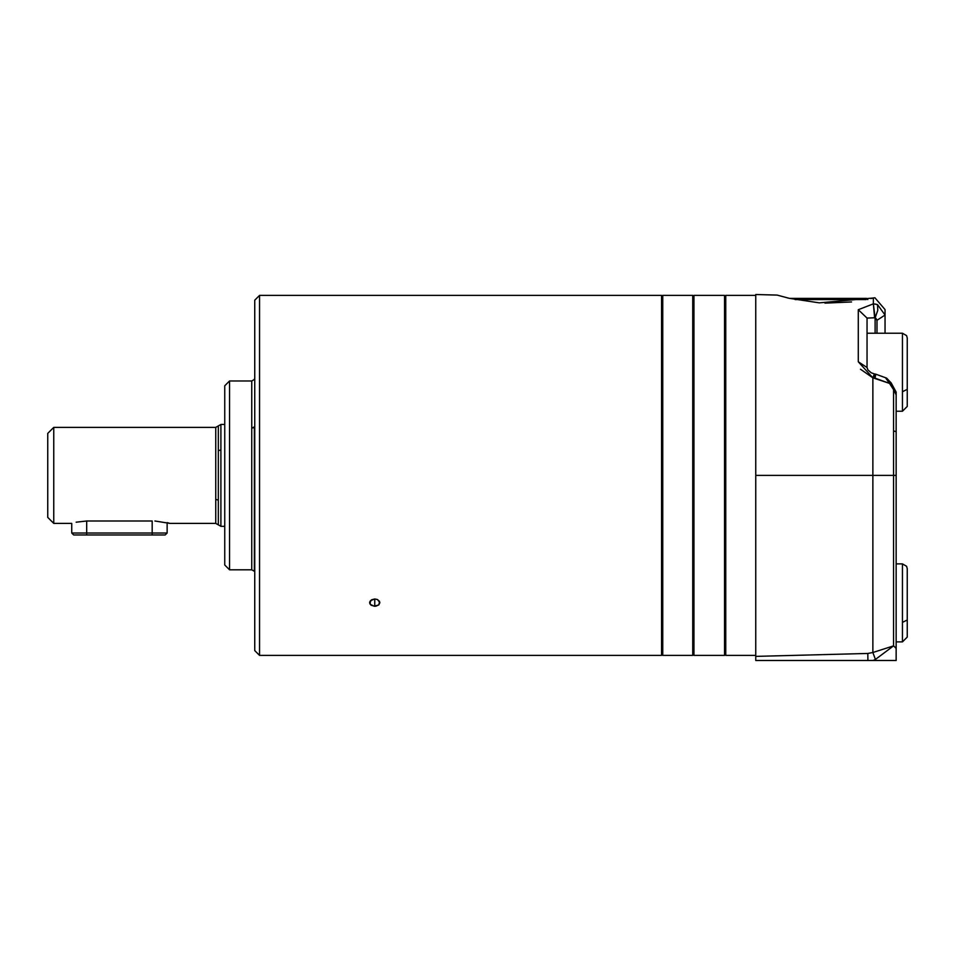 <?xml version="1.0" encoding="UTF-8"?>
<svg xmlns="http://www.w3.org/2000/svg" width="955" height="955" viewBox="0 0 955 955"><rect width="100%" height="100%" fill="white"/><g stroke="black" fill="none" stroke-linecap="round" stroke-linejoin="round"><path stroke-width="1.43" d="M154.913 521L169.847 523.388L215.746 523.388L215.746 427.386L53.755 427.386L47.75 433.391L53.755 427.386L53.755 523.388L47.75 517.395L47.75 433.391L47.75 517.395L53.755 523.388L53.755 427.386L215.746 427.386L218.325 425.93L215.746 427.386L215.746 523.388L169.847 523.388L154.913 521M169.847 523.388L167.232 522.636M152.179 521L86.69 521C67.399 523.603 67.399 523.603 86.69 521L152.179 521L152.179 533.021C171.47 533.021 171.47 533.021 152.179 533.021L152.179 534.967L152.179 533.021L86.69 533.021C67.411 533.021 67.411 533.021 86.69 533.021L71.732 533.021L73.69 534.967L71.732 533.021L71.732 523.388L53.755 523.388L71.732 523.388M165.179 534.967L167.137 533.021L165.179 534.967L152.179 534.967C168.951 534.967 168.951 534.967 152.179 534.967L86.69 534.967L86.69 521L76.221 522.194M73.69 534.967L86.69 534.967C69.918 534.967 69.918 534.967 86.69 534.967L86.69 533.021M896.148 475.387L893.57 475.387L896.148 475.387L896.148 392.087L896.148 660.49L755.751 660.49L755.751 656.383L867.797 653.459L872.87 652.516L875.425 659.439L873.085 660.49L867.916 660.49L867.797 653.459L872.87 652.516L875.425 659.439L873.085 660.49M893.57 475.387L893.57 389.664L896.148 394.833L893.57 389.664L893.57 430.956L896.148 431.648L893.57 430.956L893.57 475.387L872.87 475.387L893.57 475.387L893.57 645.866L896.148 648.373M872.87 652.516L893.57 645.866L875.425 659.439L893.57 645.866L872.87 652.516L872.87 475.387L755.751 475.387L755.751 656.383M888.174 381.021L889.033 381.737L888.174 381.021M893.57 389.664L889.499 383.385L890.478 383.635L889.499 383.385L890.478 383.635L893.57 389.664L889.499 383.385L875.067 378.144L875.771 374.181L875.114 377.786L874.338 377.559L874.362 373.918L871.175 372.772L867.904 369.895L867.045 367.52L867.045 318.087L867.045 367.52L858.282 361.778L867.045 367.52M876.988 333.235L876.988 320.295L875.986 318.385L876.988 320.295L885.046 315.031L885.046 333.235M876.988 320.295L875.114 317.943L877.776 310.327L877.526 304.621L885.046 315.031L877.526 304.621L885.046 315.031L876.988 320.295L874.828 317.788L867.045 318.087L858.282 309.718L867.045 318.087L874.589 317.752L873.359 303.845L877.526 304.621L874.852 303.953M907.25 568.691L907.25 637.092L907.25 619.986L902.451 622.385L902.451 641.891L896.148 641.891L902.451 641.891L902.451 563.892L896.148 563.892L902.451 563.892L906.605 566.291L907.25 568.691L906.605 566.291L902.451 563.892L902.451 622.385L907.25 619.986L907.25 568.691M907.25 338.034L907.25 406.436L907.25 389.342L902.451 391.741L902.451 411.235L896.148 411.235L902.451 411.235L902.451 333.235L867.045 333.235L902.451 333.235L906.605 335.635L907.25 338.034L906.605 335.635L902.451 333.235L902.451 391.741L907.25 389.342L907.25 338.034M167.137 522.612L167.137 533.021L152.179 533.021M76.161 522.194L86.69 521M218.325 500.122L215.746 499.393L218.325 500.122L218.325 425.93L218.325 450.653L220.903 449.924L220.903 424.462L224.747 424.462L220.903 424.462L220.903 526.312L218.325 524.856L218.325 500.122M218.325 450.653L218.325 524.856L220.903 526.312L220.903 449.924L218.325 450.653M224.747 526.312L220.903 526.312L224.747 526.312M662.746 654.187L661.552 655.393L662.746 654.187M661.552 295.393L662.746 296.587L661.552 295.393L661.552 655.393L661.552 295.393L259.545 295.393L254.746 300.192L259.545 295.393L259.545 655.393L254.746 650.594L259.545 655.393L259.545 295.393L661.552 295.393M254.746 300.192L254.746 650.594L254.746 300.192M374.754 598.976L374.754 606.258L375.936 606.162L378.801 604.897L379.899 602.629L377.44 599.525L374.754 598.976L371.531 599.8L369.645 603.082L371.125 605.231L374.754 606.258L374.754 598.976L370.385 600.719L370.122 604.252L374.205 606.234L378.801 604.897L379.589 601.423L377.44 599.525L374.754 598.976M254.352 571.293L251.75 569.801L254.352 571.293L254.352 427.434C254.352 364.38 254.352 364.38 254.352 427.434L251.75 428.186L254.746 426.682L254.352 427.434C254.352 364.38 254.352 364.38 254.352 427.434L254.352 571.293M251.75 380.973L251.75 569.801L251.75 380.973L229.546 380.973L224.747 385.772L229.546 380.973L229.546 569.801L224.747 565.002L229.546 569.801L229.546 380.973L251.75 380.973L254.352 379.481L254.746 377.977M224.747 385.772L224.747 565.002L224.747 385.772M229.546 569.801L251.75 569.801L229.546 569.801M259.545 655.393L661.552 655.393L259.545 655.393M369.728 601.865L369.645 603.082M692.745 295.393L662.746 295.393L662.746 655.393L692.745 655.393L692.745 295.393L662.746 295.393L662.746 655.393L692.745 655.393L692.745 295.393M725.752 654.187L724.547 655.393L725.752 654.187M724.547 295.393L725.752 296.587L724.547 295.393L724.547 655.393L724.547 295.393L693.951 295.393L692.745 296.587L693.951 295.393L693.951 655.393L693.951 295.393L724.547 295.393M692.745 654.187L693.951 655.393L692.745 654.187M693.951 655.393L724.547 655.393L693.951 655.393M725.752 295.393L725.752 655.393L755.751 655.393L725.752 655.393L725.752 295.393L755.751 295.393L725.752 295.393M824.989 303.129L851.55 301.959M870.876 298.569L874.852 297.721L873.359 297.996L873.359 303.845L875.114 317.943L877.776 310.327L877.526 304.621L873.359 303.845L873.359 297.996L819.306 302.854L789.272 298.318L777.048 295.071L755.751 294.51L755.751 475.387L872.87 475.387L872.87 377.822L874.362 373.918L872.87 377.822L860.467 369.227M789.582 298.39L787.481 297.888M777.191 295.107L755.751 294.51M858.282 309.718L873.359 303.845L858.282 309.718L858.282 361.778L858.282 309.718M885.583 377.846L889.499 383.385L872.87 377.822L872.87 475.387M858.282 361.778L872.87 377.822L875.067 378.144L875.771 374.181L874.362 373.918M875.771 374.181L886.586 378.108L891.134 382.86L896.148 392.063M877.526 304.621L885.046 315.031L885.046 309.587L874.852 297.721M867.916 660.49L867.797 653.459M788.448 298.127L789.463 298.366M866.591 298.39L867.785 299.584L866.591 298.39L789.57 298.39L866.591 298.39M795.133 299.584L866.137 299.584L795.133 299.584M875.114 317.943L875.114 333.235M218.325 524.856L215.746 523.388M220.903 424.462L218.325 425.93M902.451 641.891L907.25 637.092M902.451 411.235L907.25 406.436"/></g></svg>
